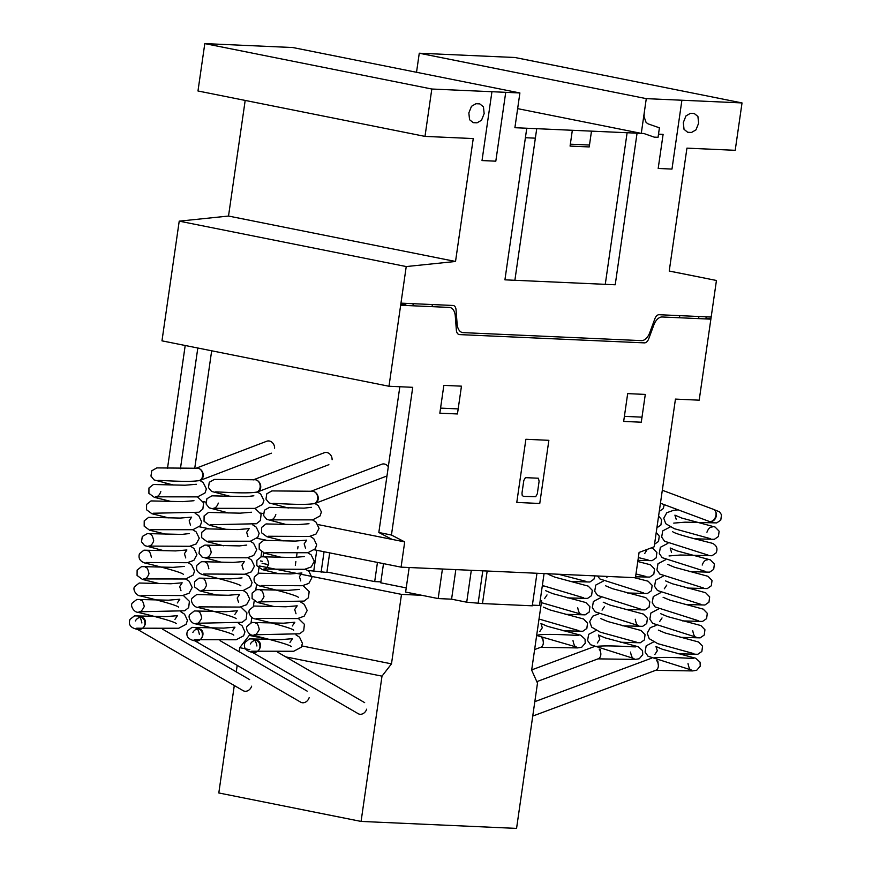 <?xml version="1.0" encoding="UTF-8"?>
<svg xmlns="http://www.w3.org/2000/svg" width="872" height="872" viewBox="0 0 872 872"><rect width="100%" height="100%" fill="white"/><g stroke="black" fill="none" stroke-linecap="round" stroke-linejoin="round"><path stroke-width="1.31" d="M710.429 521.543A6.268 5.036 -76.1 0 0 716.195 516.344A6.268 5.036 -76.1 0 0 715.705 511.744M657.804 660.965L658.36 665.641M600.296 649.466L600.852 654.142M542.787 637.955L543.343 642.631M157.963 480.396C160.045 480.2 187.818 482.434 198.631 480.668A6.268 4.927 -98.3 0 0 202.664 475.458A6.268 4.927 -98.3 0 0 199.296 468.7M141.885 622.979C140.97 618.466 139.793 616.308 138.343 616.504L141.035 617.234C143.869 618.303 145.155 620.69 144.883 624.407L144.523 625.889M215.471 491.906C217.553 491.699 245.326 493.944 256.139 492.179A6.268 4.927 -98.3 0 0 260.172 486.958A6.268 4.927 -98.3 0 0 256.804 480.2M199.394 634.489C198.478 629.976 197.301 627.818 195.862 628.014L198.544 628.734C201.388 629.802 202.664 632.2 202.391 635.917L202.032 637.399M272.98 503.406C275.062 503.209 302.835 505.444 313.648 503.689A6.268 4.927 -98.3 0 0 317.68 498.468A6.268 4.927 -98.3 0 0 314.312 491.71M256.902 645.999C255.987 641.476 254.809 639.318 253.37 639.514L256.052 640.244C258.897 641.312 260.172 643.699 259.9 647.416L259.54 648.899M541.654 637.552A6.398 4.633 69.6 0 1 543.332 642.293A6.398 4.633 69.6 0 1 540.695 647.297L534.623 649.553M531.691 669.903L593.734 646.806A6.398 4.633 69.6 0 1 593.778 646.784M599.162 649.062A6.398 4.633 69.6 0 1 600.841 653.804A6.398 4.633 69.6 0 1 598.203 658.796L536.825 681.642M662.317 490.26L713.492 509.357A6.398 4.567 110.5 0 1 715.738 516.333A6.398 4.567 110.5 0 1 709.012 521.347L660.442 503.22M534.819 701.655L651.242 658.306A6.398 4.633 69.6 0 1 651.297 658.295M656.671 660.562A6.398 4.633 69.6 0 1 658.36 665.303A6.398 4.633 69.6 0 1 655.711 670.306L532.748 716.076M274.593 448.219A6.398 5.385 69.1 0 0 266.799 441.221L195.644 468.406A6.398 5.385 69.1 0 1 203.231 475.491A6.398 5.385 69.1 0 1 200.004 480.45A6.398 5.385 69.1 0 1 198.14 480.745M135.367 620.94A6.398 5.199 120.1 0 1 143.15 617.888A6.398 5.199 120.1 0 1 145.144 624.439A6.398 5.199 120.1 0 1 137.242 629.203M251.637 686.177A6.398 5.199 120.1 0 1 243.223 690.7L137.1 629.17M253.185 479.916A6.398 5.385 69.1 0 1 260.739 487.001A6.398 5.385 69.1 0 1 257.513 491.95A6.398 5.385 69.1 0 1 255.649 492.244M253.153 479.916L324.308 452.732A6.398 5.385 69.1 0 1 332.101 459.729M192.875 632.451A6.398 5.199 120.1 0 1 200.658 629.388A6.398 5.199 120.1 0 1 202.653 635.939A6.398 5.199 120.1 0 1 194.75 640.713M309.146 697.676A6.398 5.199 120.1 0 1 300.731 702.2L194.609 640.68M310.694 491.416A6.398 5.385 69.1 0 1 318.247 498.501A6.398 5.385 69.1 0 1 315.021 503.46A6.398 5.385 69.1 0 1 313.157 503.754M310.661 491.416L381.816 464.231A6.398 5.385 69.1 0 1 388.313 466.727M250.384 643.95A6.398 5.199 120.1 0 1 258.166 640.898A6.398 5.199 120.1 0 1 260.161 647.449A6.398 5.199 120.1 0 1 252.259 652.212M366.654 709.187A6.398 5.199 120.1 0 1 358.239 713.71L252.117 652.18M540.182 600.601L541.665 600.666L531.658 670.143L537.49 683.114L516.562 828.4L361.073 821.424L382.001 676.149L391.484 663.854L401.502 594.377L421.786 595.293M234.296 685.512L218.807 792.964L361.073 821.424M249.447 633.857L249.229 635.394L239.745 647.689L249.839 649.705M285.754 656.889L382.001 676.149M239.745 647.689L239.168 651.711M237.195 665.369L236.258 671.865M249.229 635.394L269.274 639.405M301.897 645.934L391.484 663.854M258.156 573.427L259.235 565.917L401.502 594.377M256.553 584.589L255.79 589.854M254.177 601.004L253.425 606.269M251.812 617.431L251.06 622.695M540.204 600.372L541.665 600.666M380.879 581.864L374.688 581.591L326.913 572.032M377.456 562.429L374.688 581.591M329.681 552.87L326.858 572.435L307.631 570.441M324.057 551.747L321.114 572.185M316.743 550.276L313.8 570.713M298.017 546.537L297.679 548.88M296.992 553.6L296.447 557.426M295.859 561.47L295.314 565.296M268.576 564.642L262.112 563.345M263.627 552.892L263.093 556.565M262.407 561.328L260.39 560.925M263.453 539.615L263.333 540.433M261.665 551.998L260.968 556.859M532.378 605.146L539.474 605.462L544.073 573.58M383.506 563.639L380.748 582.801L406.232 587.902M409.175 567.519L405.633 592.066L438.169 598.573L451.576 599.173L466.716 602.203L482.488 603.577L532.28 605.811L536.967 573.264M442.431 569.013L438.169 598.573M455.838 569.612L451.576 599.173M471.305 570.31L466.716 602.203M482.794 570.833L478.205 602.716M487.175 571.029L482.488 603.577M245.185 100.422L228.519 216.049L179.218 221.15L161.974 340.843L388.988 386.252L406.232 266.56L455.533 261.469L473.245 138.561L424.991 136.392L431.814 89.02L519.897 92.966L514.894 127.704L641.28 133.372L646.283 98.634L742.028 102.929L735.205 150.311L686.94 148.142L669.227 271.05L716.446 280.479L699.191 400.172L675.451 399.103L654.163 546.809L639.089 552.434L635.448 577.7L401.076 567.149L314.432 549.818M266.025 540.128L256.924 538.307M208.506 528.628L199.416 526.808M211.678 350.784L194.707 468.504M180.417 468.744L197.813 348.015M378.83 532.498L392.095 539.397L318.062 524.584L404.706 541.915L391.441 535.027L378.83 532.498L399.834 386.743M263.355 513.641L260.554 513.074L263.355 513.641M205.847 502.13L203.045 501.574L205.847 502.13M391.441 535.027L412.728 387.321L388.988 386.252M185.202 345.486L167.511 468.231M165.375 483.066L165.146 484.658M716.446 280.479L669.238 271.029M742.028 102.929L515.014 57.508L419.269 53.214L416.522 72.289M646.283 98.634L419.269 53.214M641.28 133.372L517.641 108.64M519.897 92.966L292.894 47.546L204.8 43.6L197.977 90.982L424.991 136.392M431.814 89.02L204.8 43.6M455.533 261.469L228.519 216.049M406.232 266.56L179.218 221.15M401.076 567.149L404.706 541.915M400.804 305.255L449.298 307.424A12.818 7.619 101.3 0 1 455.293 316.067L456.372 330.27A6.791 4.033 101.3 0 0 459.37 334.586L644.506 342.881A6.791 4.033 101.3 0 0 648.703 338.892L653.837 324.973A12.818 7.619 101.3 0 1 662.23 316.983L710.724 319.152M401.109 303.151L453.048 305.473A6.42 3.815 101.3 0 1 456.045 309.8L457.124 323.992A12.786 7.597 101.3 0 0 463.119 332.624L641.367 340.625A12.786 7.597 101.3 0 0 649.76 332.635L654.894 318.716A6.42 3.815 101.3 0 1 659.09 314.716L711.029 317.048M679.462 317.746L679.768 315.642M698.614 318.607L698.919 316.503M705.895 318.934L706.189 316.83M705.982 318.313L710.963 318.531M539.757 503.482L516.78 502.446L525.881 439.281L548.87 440.316L539.757 503.482M521.979 493.138L523.8 480.516L525.402 477.638L538.362 478.227L539.114 481.202L537.305 493.825L535.702 496.691L523.44 496.386L522.219 495.405L521.979 493.138M623.665 421.416L627.677 393.621L645.291 394.417L641.28 422.212L623.665 421.416M642.01 417.154L624.396 416.358M461.462 386.165L457.451 413.96L439.837 413.175L443.848 385.38L461.462 386.165M458.182 408.903L440.567 408.118M432.065 306.65L432.37 304.546M400.749 304.622L405.731 304.84M412.914 305.8L413.219 303.685M405.938 303.358L405.633 305.473M681.904 100.236L671.974 169.081L658.186 168.46L663.102 134.353L658.513 134.146M637.061 133.187L615.218 284.784L504.921 279.836L526.764 128.239M644.212 113.044L644.07 116.728L646.119 122.483L648.059 123.857L659.417 127.835L658.055 137.307L654.229 137.133L643.819 133.492L627.11 132.74L605.266 284.337M690.417 113.338L694.254 113.502L697.916 116.466L698.625 123.235L695.976 129.863L691.518 132.457L687.692 132.282L684.029 129.329L683.31 122.549L685.959 115.922L690.417 113.338M591.489 131.138L589.21 146.943L570.07 146.082L572.337 130.277M570.343 144.185L589.483 145.046M525.402 137.721L535.354 138.168M536.727 128.685L514.883 280.283M505.727 92.334L495.808 161.178L482.02 160.568L491.939 91.713M475.949 103.714L479.785 103.888L483.448 106.842L484.156 113.611L481.518 120.238L477.049 122.832L473.224 122.669L469.561 119.704L468.842 112.924L471.49 106.308L475.949 103.714M673.751 523.113L685.141 522.165L716.719 522.895L720.784 520.104L721.504 514.785L719.553 511.842L713.928 509.564M710.484 538.689L674.296 528.694L665.75 523.691L663.756 518.219L666.808 512.725L673.38 510.371L678.231 509.858M694.428 538.798L714.364 539.321L718.419 536.52L719.138 531.212L715.073 527.026L681.73 518.044L674.906 515.145L676.236 519.407M708.086 555.104L664.562 541.25L661.674 537.087L662.72 530.885L670.252 526.928M712.141 526.993L712.162 526.993C709.972 526.993 708.238 528.737 706.952 532.214M669.02 555.955L680.4 555.006L711.988 555.747L716.054 552.946C717.939 548.848 716.828 545.676 712.707 543.441C709.416 542.319 675.418 534.569 672.541 531.571L672.574 531.604M705.721 571.531L662.197 557.666L659.308 553.513L660.355 547.311L667.887 543.343M689.698 571.64L709.623 572.163L713.688 569.372L714.408 564.053L710.342 559.868L677.021 550.897L670.176 547.998L671.505 552.249M703.377 587.957L659.821 574.092L656.943 569.939L657.989 563.726L665.521 559.769M707.432 559.835C705.197 559.879 703.453 561.623 702.211 565.056M666.764 585.09L664.322 588.796M687.332 588.066L707.257 588.589L711.312 585.788L712.032 580.48L707.977 576.294L674.634 567.312L667.843 564.446M700.99 604.372L657.466 590.518L654.578 586.355L655.624 580.163L663.156 576.196M684.967 604.481L704.892 605.015L708.947 602.214L709.666 596.906L705.612 592.709L672.268 583.739L665.478 580.872M698.625 620.799L655.09 606.934L652.212 602.781L653.259 596.579L660.791 592.611M662.033 617.943L659.581 621.638M682.602 620.908L702.527 621.431L706.593 618.64L707.301 613.321L703.246 609.136L669.914 600.165L663.102 597.287M692.75 630.75C693.654 635.263 694.831 637.421 696.281 637.225L652.725 623.36L649.847 619.207L650.894 612.994L658.425 609.038M680.236 637.334L700.162 637.857L704.216 635.056L704.936 629.748L700.881 625.562L667.527 616.58L660.736 613.714M693.916 653.651L657.728 643.645L649.182 638.653L647.198 633.181L650.24 627.687L656.06 625.464M655.548 670.361L692.542 670.917L696.706 670.274L700.249 666.219L700.042 662.142L695.725 658.251L662.611 649.368L655.973 646.534L657.303 650.784L654.839 654.491M677.86 653.749L697.785 654.283L701.851 651.482L702.57 646.174L698.516 641.977L665.162 633.007L658.371 630.129M688.019 663.592C688.924 668.105 690.101 670.263 691.551 670.078L647.994 656.202L645.106 652.049L646.163 645.847L653.695 641.879M653.063 658.033C664.061 656.398 691.202 658.578 693.229 658.371M709.743 521.434L712.849 522.274L711.53 521.478M659.276 511.384L663.276 508.594L664.257 504.637M656.899 527.8L660.911 525.02L661.63 519.712L658.6 516.006M654.534 544.226L658.545 541.447L659.265 536.127L656.235 532.432M648.212 560.02L638.359 557.568M637.944 560.38L652.114 560.663L656.18 557.862L656.899 552.554L652.834 548.368L651.33 547.867M645.869 576.457L635.982 573.983M647.22 549.404L644.702 553.546M607.893 576.457L606.814 577.286M635.579 576.795L649.749 577.079L653.804 574.288L654.523 568.969L650.468 564.784L637.781 561.514M643.482 592.862L599.958 579.008L597.505 575.989M627.459 592.982L647.384 593.505L651.438 590.715L652.158 585.395L648.103 581.21L634.184 577.635M641.116 609.288L597.582 595.434L594.704 591.271L595.75 585.068L603.282 581.112M604.525 606.432L602.062 610.138M625.093 609.397L645.018 609.931L649.073 607.13L649.793 601.822L645.738 597.625L612.406 588.665L605.593 585.788M635.241 619.24C636.146 623.753 637.323 625.911 638.773 625.725L595.216 611.85L592.328 607.697L593.385 601.495L600.917 597.538M622.728 625.823L642.642 626.347L646.708 623.556L647.427 618.237L643.362 614.052L610.019 605.081L603.228 602.203M636.407 642.141L600.219 632.146L591.674 627.142L589.69 621.671L592.731 616.177L598.541 613.953M598.029 658.861L635.034 659.417L639.198 658.774L642.74 654.709L642.533 650.632L638.217 646.741L605.103 637.857L598.465 635.023L599.794 639.274L597.331 642.98M620.352 642.25L640.277 642.773L644.343 639.972L645.062 634.663L640.996 630.478L607.653 621.496L600.863 618.63M630.5 652.082C631.415 656.605 632.592 658.763 634.042 658.567L590.486 644.702L587.597 640.538L588.644 634.336L596.186 630.38M595.554 646.523C606.552 644.888 633.693 647.068 635.721 646.871M585.973 581.362L558.342 574.223M569.95 581.471L589.875 582.006L593.93 579.204L594.944 575.869M583.608 597.789L542.362 585.472M547.017 594.933L544.553 598.628M567.585 597.898L587.51 598.421L591.565 595.631L592.284 590.311L588.229 586.126L554.897 577.155L548.085 574.277M577.722 607.74C578.637 612.253 579.815 614.411 581.264 614.215L541.381 602.628M542.242 586.267L543.398 586.028M565.209 614.313L585.134 614.847L589.199 612.046L589.919 606.738L585.853 602.552L552.51 593.57L545.719 590.704M578.899 630.641L539.016 619.044M540.52 647.351L577.526 647.907L581.689 647.264L585.232 643.198L585.025 639.132L580.708 635.241L547.583 626.347L540.956 623.513L542.286 627.775L539.822 631.481M562.843 630.739L582.769 631.274L586.834 628.472L587.554 623.164L583.488 618.967L550.145 609.997L543.354 607.119M572.991 640.582C573.907 645.095 575.084 647.253 576.523 647.057L536.651 635.47M538.046 635.023C549.044 633.388 576.185 635.568 578.212 635.361M173.299 485.017L154.061 479.905L150.954 476.079L151.772 470.782L156.84 467.904L196.81 468.264M199.895 480.483L203.187 482.565L206.381 488.952L205.04 492.931L197.573 496.877L155.598 496.822C157.832 496.778 159.576 495.045 160.819 491.601M196.353 484.287L184.984 485.224L153.407 484.494L148.959 487.982L148.905 493.345L154.311 497.323L170.956 501.444M193.976 500.713L182.63 501.651L151.03 500.92L146.594 504.408L146.54 509.76L151.946 513.75L168.59 517.87M190.467 525.075L189.159 520.835L191.644 517.129L180.253 518.077L148.665 517.347L144.218 520.824L144.174 526.187L149.581 530.176L166.247 534.296M195.143 513.314L198.74 515.646L201.639 521.794L200.298 525.772L192.854 529.718L150.856 529.664M192.767 529.74L196.091 531.833L199.274 538.22L196.222 543.932L189.606 546.297L148.491 546.09C150.682 546.09 152.426 544.346 153.712 540.869C152.796 536.356 151.619 534.198 150.18 534.394L150.202 534.405M190.401 546.155L193.998 548.488L196.909 554.647L193.857 560.358L187.24 562.713L146.158 562.505M185.747 557.927L184.428 553.676L186.891 549.97L175.523 550.919L143.935 550.188L139.487 553.676C138.103 558.102 139.891 561.219 144.839 563.018C150.322 564.282 181.376 571.858 183.393 574.354M151.346 557.295C150.431 552.783 149.254 550.614 147.815 550.81L147.837 550.821M188.036 562.582L191.633 564.914L194.543 571.062L193.203 575.04L185.747 578.986L143.76 578.932C145.995 578.888 147.739 577.155 148.981 573.711C148.066 569.198 146.888 567.04 145.45 567.236L145.471 567.247M184.537 566.397L173.157 567.345L141.569 566.604L137.122 570.092L137.068 575.455L142.485 579.444L159.129 583.553M180.995 590.758L179.697 586.529L182.161 582.812L170.803 583.76L139.204 583.03L134.757 586.518C132.141 589.21 136.392 595.805 140.109 595.87C145.602 597.135 176.547 604.667 178.662 607.206M185.671 579.008L189.268 581.33L192.178 587.488L189.115 593.2L182.51 595.565L141.428 595.358M177.321 602.944L179.806 599.238L168.427 600.187L136.839 599.456L132.391 602.944C129.764 605.637 134.037 612.231 137.754 612.286C143.237 613.55 174.269 621.126 176.286 623.622M183.305 595.423L189.409 601.353L188.668 607.61L184.733 610.771L139.03 611.784C140.348 612.373 142.092 610.64 144.251 606.563C143.335 602.051 142.158 599.882 140.708 600.078M180.94 611.85L184.537 614.182L187.447 620.33L186.107 624.308L178.651 628.254L136.664 628.2M174.956 619.371L177.43 615.665L166.061 616.613L134.473 615.872L130.026 619.36C127.966 624.962 130.92 628.385 138.877 629.617M163.838 550.712L144.599 545.6L141.493 541.774L142.3 536.476L147.379 533.599L181.888 534.405L189.224 533.566M153.254 513.237L198.925 512.245L202.86 509.063L203.612 502.817L197.497 496.887M230.84 496.528L211.569 491.416L208.463 487.59L209.28 482.281L214.359 479.415L254.319 479.764M257.404 491.993L260.706 494.064L263.889 500.452L262.548 504.441L255.093 508.387L213.106 508.322C215.34 508.289 217.084 506.545 218.327 503.111M251.485 512.224L240.138 513.161L208.55 512.42L204.103 515.908L204.048 521.271L209.454 525.26L226.099 529.369M247.975 536.574L246.667 532.334L249.152 528.628L237.762 529.577L206.174 528.846L201.726 532.334L201.683 537.686L207.089 541.686L223.755 545.807M252.651 524.824L256.248 527.157L259.148 533.293L257.807 537.283L250.362 541.229L208.364 541.174M250.275 541.24L253.599 543.343L256.782 549.731L253.73 555.442L247.114 557.797L206.01 557.59C208.201 557.59 209.934 555.856 211.22 552.379C210.316 547.867 209.127 545.698 207.689 545.894L207.71 545.905M247.91 557.666L251.507 559.988L254.417 566.146L251.365 571.858L244.76 574.223L203.667 574.016M243.255 569.438L241.936 565.187L244.411 561.481L233.031 562.429L201.443 561.688L196.996 565.176C195.611 569.612 197.399 572.73 202.359 574.528C207.83 575.782 238.884 583.357 240.901 585.864M208.855 568.795C207.939 564.282 206.762 562.124 205.323 562.32L205.345 562.331M245.544 574.092L249.141 576.414L252.052 582.561L250.711 586.551L243.255 590.497L201.269 590.442C203.503 590.399 205.247 588.654 206.49 585.221C205.574 580.708 204.397 578.55 202.958 578.746L202.98 578.757M242.045 577.896L230.666 578.845L199.078 578.114L194.63 581.602L194.587 586.965L199.993 590.943L216.638 595.064M238.503 602.269L237.206 598.029L239.68 594.322L228.311 595.271L196.712 594.541L192.265 598.018C189.649 600.721 193.9 607.304 197.617 607.37C203.111 608.645 234.056 616.177 236.17 618.706M243.179 590.508L246.776 592.84L249.686 598.988L246.623 604.71L240.018 607.065L198.936 606.858M234.83 614.455L237.315 610.738L225.935 611.697L194.347 610.956L189.9 614.444C187.273 617.136 191.546 623.742 195.263 623.796C200.745 625.061 231.789 632.625 233.794 635.132M240.814 606.934L246.918 612.853L246.177 619.109L242.242 622.281L196.538 623.284C197.868 623.883 199.601 622.139 201.759 618.063C200.843 613.55 199.666 611.392 198.216 611.588L198.249 611.599M238.448 623.36L242.045 625.682L244.956 631.84L243.615 635.819L236.159 639.765L194.173 639.71M232.464 630.87L234.95 627.164L223.57 628.113L191.982 627.382L187.535 630.87C185.474 636.473 188.428 639.885 196.385 641.127M221.346 562.222L202.108 557.099L199.001 553.273L199.808 547.976L204.887 545.098L239.397 545.905L246.732 545.076M210.762 524.748L256.433 523.745L260.368 520.573L261.12 514.327L255.016 508.398M228.442 512.954L209.204 507.842L206.097 504.005L206.915 498.708L211.994 495.83L246.525 496.637L253.85 495.797M288.349 508.038L269.077 502.915L265.971 499.089L266.788 493.792L271.868 490.914L311.827 491.274M314.923 503.493L318.215 505.575L321.397 511.962L320.057 515.941L312.601 519.886L270.614 519.832C272.849 519.788 274.593 518.055 275.835 514.611M312.525 519.897L316.122 522.23L319.032 528.378L315.969 534.1L309.364 536.465L268.271 536.258M308.993 523.723L297.646 524.661L266.058 523.93L261.611 527.418L261.556 532.77L266.963 536.76L283.607 540.88M305.483 548.085L304.175 543.845L306.661 540.139L295.281 541.087L263.682 540.357L259.235 543.834L259.191 549.197L264.608 553.186L281.242 557.306M310.16 536.324L313.757 538.656L316.656 544.804L315.315 548.793L307.87 552.728L265.873 552.674M307.794 552.75L311.119 554.843L314.302 561.23L311.239 566.942L304.622 569.307L263.518 569.1C265.709 569.1 267.442 567.356 268.729 563.879C267.824 559.366 266.647 557.208 265.197 557.404L265.219 557.415M304.263 556.565L292.916 557.502L261.328 556.772L256.88 560.26L256.826 565.623L262.232 569.612L278.877 573.722M300.742 580.916L299.445 576.686L301.919 572.98L290.54 573.929L258.951 573.198L254.504 576.686C253.12 581.112 254.907 584.229 259.867 586.028C265.339 587.292 296.393 594.868 298.409 597.364M305.429 569.165L309.015 571.498L311.936 577.656L308.873 583.368L302.268 585.733L261.175 585.515M299.554 589.407L288.174 590.355L256.586 589.625L252.139 593.102L252.095 598.465L257.502 602.454L274.146 606.574M296.011 613.768L294.714 609.539L297.188 605.822L285.82 606.77L254.221 606.04L249.774 609.528C247.158 612.231 251.409 618.815 255.136 618.88C260.619 620.145 291.564 627.677 293.679 630.216M303.053 585.592L309.168 591.521L308.416 597.767L304.121 601.091L258.777 601.942C260.107 602.541 261.851 600.797 263.998 596.731C263.082 592.208 261.905 590.05 260.466 590.246L260.488 590.257M300.687 602.018L304.284 604.351L307.195 610.498L304.132 616.21L297.526 618.575L256.444 618.368M292.349 625.954L294.823 622.248L283.455 623.197L251.855 622.466L247.408 625.954C244.781 628.647 249.054 635.241 252.771 635.296C258.254 636.56 289.297 644.136 291.313 646.643M298.322 618.433L304.426 624.363L303.685 630.62L299.75 633.781L254.046 634.794C255.376 635.383 257.109 633.65 259.267 629.573C258.352 625.061 257.175 622.891 255.736 623.088L255.758 623.099M295.957 634.86L299.554 637.192L302.464 643.34L301.123 647.318L293.668 651.264L251.681 651.21M289.984 642.381L292.458 638.675L281.078 639.623L249.49 638.893L245.043 642.37C242.983 647.972 245.937 651.395 253.905 652.627M285.951 524.453L266.712 519.341L263.606 515.515L264.423 510.218L269.502 507.341L304.034 508.147L311.358 507.308M271.366 453.178L200.004 480.45M249.643 679.626L162.574 629.148M328.875 464.678L257.513 491.95M307.151 691.125L220.082 640.658M386.383 476.188L315.021 503.46M364.66 702.636L277.601 652.158"/></g></svg>
